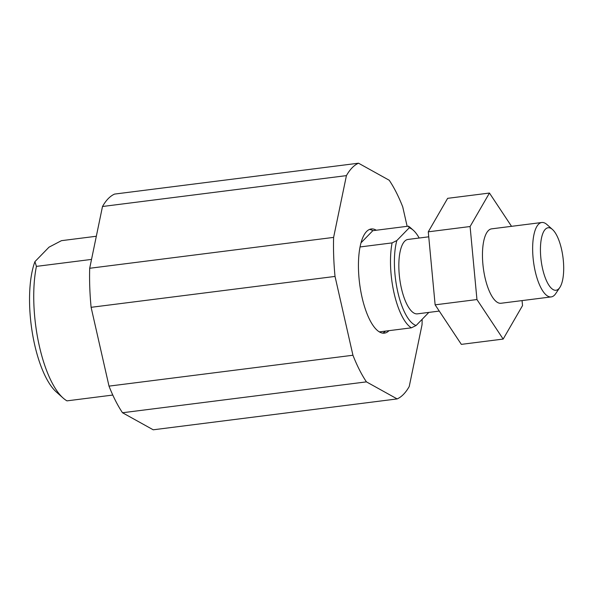 <?xml version="1.0" encoding="UTF-8"?>
<svg xmlns="http://www.w3.org/2000/svg" width="593" height="593" viewBox="0 0 593 593"><rect width="100%" height="100%" fill="white"/><g stroke="black" fill="none" stroke-linecap="round" stroke-linejoin="round"><path stroke-width="0.89" d="M358.513 163.201A120.001 42.021 82.8 0 0 346.423 175.624L102.493 206.505A120.001 42.021 -97.2 0 1 114.582 194.081L358.513 163.201L389.223 180.25A120.001 42.021 82.8 0 1 402.729 206.875L407.146 226.333M352.939 355.244A120.001 42.021 82.8 0 0 366.437 381.87L122.514 412.75A120.001 42.021 -97.2 0 1 109.008 386.125L352.939 355.244L335.03 276.427L91.107 307.315A120.001 42.021 -97.2 0 1 89.691 268.273L333.614 237.393A120.001 42.021 82.8 0 0 335.03 276.427M122.514 412.75L153.224 429.799L397.154 398.919A120.001 42.021 82.8 0 0 409.237 386.495L422.046 324.727A120.001 42.021 82.8 0 0 422.149 319.293M89.691 268.273L102.493 206.505M333.614 237.393L346.423 175.624M397.154 398.919L366.437 381.87M389.03 330.657A52.503 18.383 -97.2 0 1 384.427 333.14A52.503 18.383 -97.2 0 1 379.342 331.887A52.503 18.383 -97.2 0 1 360.047 246.955A52.503 18.383 -97.2 0 1 371.24 228.972A52.503 18.383 -97.2 0 1 376.318 230.232L408.377 226.17L409.237 227.808A49.501 17.338 -97.2 0 1 413.343 230.284A49.501 17.338 -97.2 0 1 419.192 238.023M428.613 312.429A49.501 17.338 -97.2 0 1 428.531 312.741L416.123 325.49A49.501 17.338 -97.2 0 1 397.784 291.949A49.501 17.338 -97.2 0 1 396.828 240.558L392.106 242.893A52.503 18.383 82.8 0 0 411.401 327.825L416.123 325.49M413.343 230.284L410.593 227.831A52.503 18.383 82.8 0 0 408.377 226.17M409.237 227.808L396.828 240.558M428.746 236.815L407.969 239.446A37.5 13.135 82.8 0 0 399.652 278.295A37.5 13.135 82.8 0 0 417.39 313.853L439.272 311.08M376.318 230.232L372.834 230.677A52.503 18.383 82.8 0 0 369.528 229.432M361.004 242.826L372.834 230.677M360.047 246.955L392.106 242.893M382.655 333.125A52.503 18.383 82.8 0 0 385.546 331.102M379.342 331.887L411.401 327.825M112.796 395.057L66.972 400.861A82.501 28.894 -97.2 0 1 63.103 398.029A82.501 28.894 -97.2 0 1 36.425 266.383L34.92 261.646A75 26.262 82.8 0 0 32.296 332.599A75 26.262 82.8 0 0 56.239 391.891L63.103 398.029M91.53 259.408L36.425 266.383M34.92 261.646L49.011 247.17L61.45 240.669L96.325 236.251M522.062 300.599L522.529 305.588L503.168 339.077L476.95 299.547L470.093 226.526L489.455 193.044L511.537 226.333M552.491 229.498L546.991 224.584A37.5 13.135 82.8 0 0 541.78 222.501L491.604 228.854A37.5 13.135 82.8 0 0 483.28 267.71A37.5 13.135 82.8 0 0 501.018 303.26L551.201 296.908A37.5 13.135 82.8 0 0 554.529 295.092A37.5 13.135 82.8 0 0 555.73 293.594L559.829 287.464A31.503 11.03 -97.2 0 1 558.821 288.724A31.503 11.03 -97.2 0 1 540.92 258.652A31.503 11.03 -97.2 0 1 552.491 229.498A31.503 11.03 -97.2 0 1 563.009 257.614A31.503 11.03 -97.2 0 1 559.829 287.464M503.168 339.077L461.347 344.37L435.129 304.839L428.279 231.826L447.641 198.336L489.455 193.044M435.129 304.839L476.95 299.547M428.279 231.826L470.093 226.526M541.78 222.501A37.5 13.135 82.8 0 0 533.463 261.357A37.5 13.135 82.8 0 0 551.201 296.908M109.008 386.125L91.107 307.315"/></g></svg>

